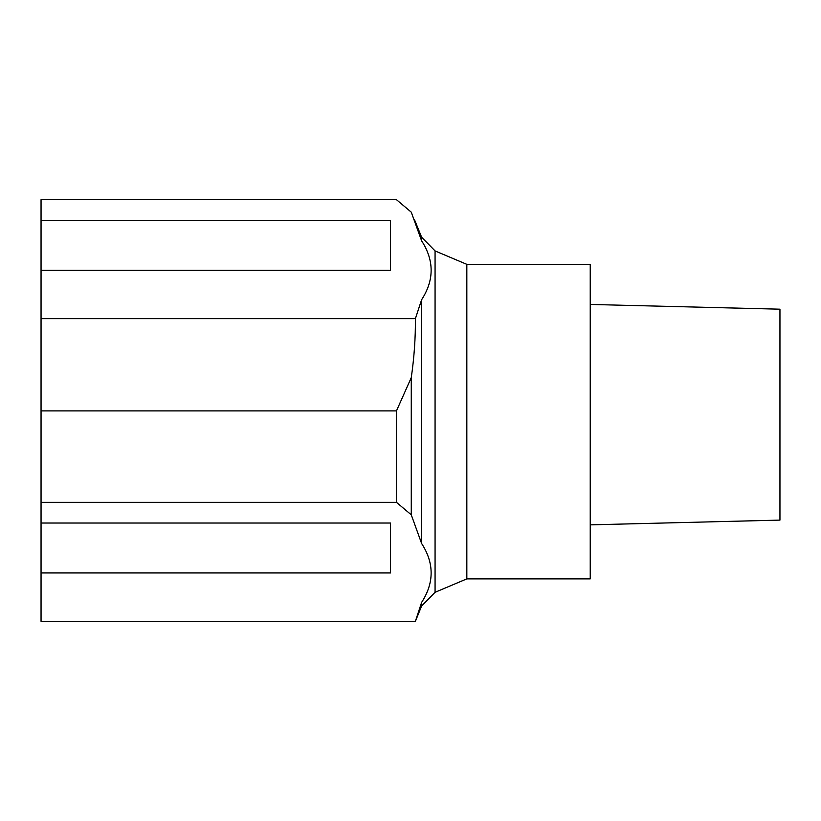 <?xml version="1.0" encoding="UTF-8"?>
<svg xmlns="http://www.w3.org/2000/svg" width="821" height="821" viewBox="0 0 821 821"><rect width="100%" height="100%" fill="white"/><g stroke="black" fill="none" stroke-linecap="round" stroke-linejoin="round"><path stroke-width="1.23" d="M779.95 309.189L779.95 520.104L779.95 309.189L590.237 304.447L779.95 309.189M41.05 523.018L390.529 523.018L390.529 572.945L41.05 572.945L41.05 199.677L396.461 199.677L411.27 212.177L421.614 240.82C434.309 260.462 434.309 280.105 421.614 299.747L415.385 318.661L41.05 318.661M390.529 523.018L390.529 572.945M415.385 324.87L415.385 318.661C415.57 337.708 414.195 357.361 411.27 377.629L396.461 410.9L396.461 502.339L411.27 514.829L421.614 543.481C434.309 563.124 434.309 582.766 421.614 602.409L415.385 621.323L41.05 621.323L41.05 572.945M41.05 220.356L390.529 220.356L390.529 270.283L41.05 270.283M390.529 220.356L390.529 270.283M396.461 410.9L41.05 410.9M396.461 502.339L41.05 502.339M415.385 621.323L421.614 606.021L421.614 602.409M466.831 264.352L466.831 578.877L590.237 578.877L590.237 264.352L466.831 264.352L435.068 250.928L435.068 592.3L421.614 606.021M435.068 250.928L421.614 237.207L421.614 240.82M421.614 299.747L421.614 543.481M411.27 377.629L411.27 514.829M779.95 520.104L590.237 524.855M421.614 237.207L414.554 219.843M466.831 578.877L435.068 592.3"/></g></svg>

